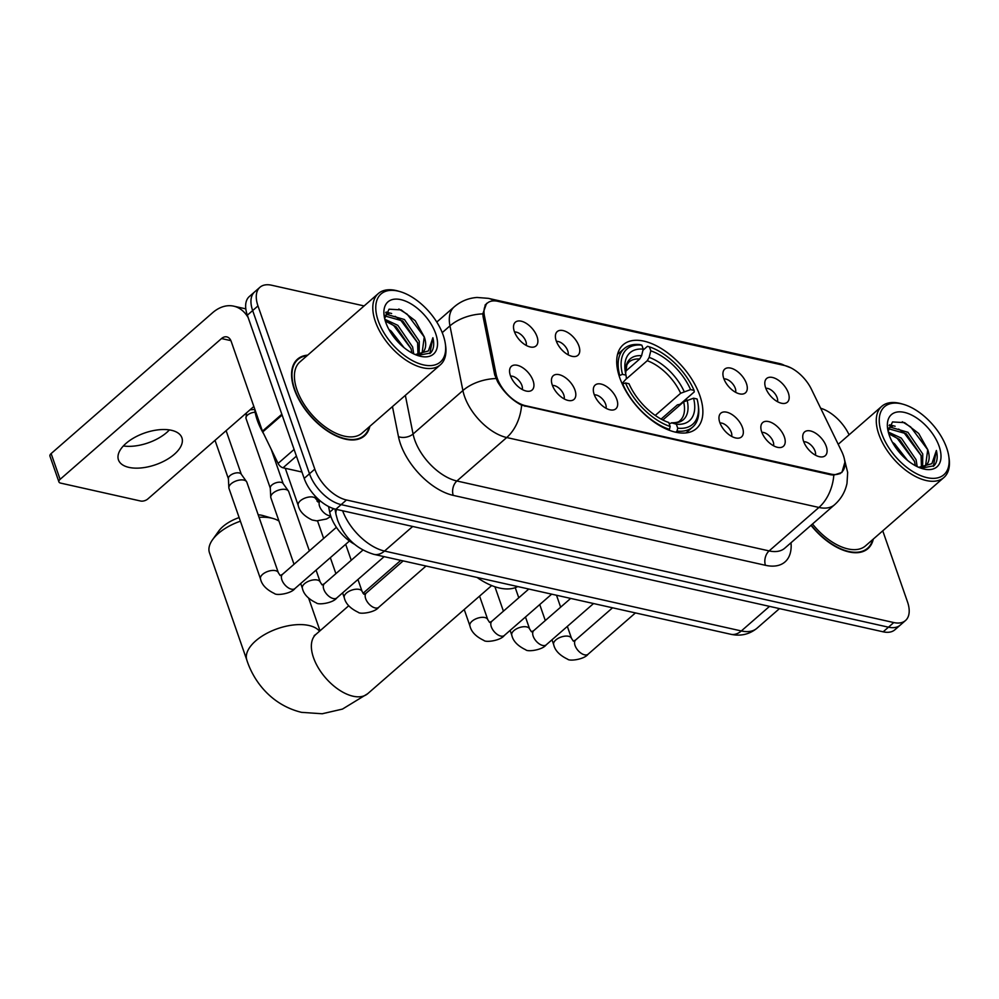 <?xml version="1.0" encoding="UTF-8"?>
<svg xmlns="http://www.w3.org/2000/svg" width="999" height="999" viewBox="0 0 999 999"><rect width="100%" height="100%" fill="white"/><g stroke="black" fill="none" stroke-linecap="round" stroke-linejoin="round"><path stroke-width="1.5" d="M699.862 395.654A55.644 30.22 48.9 0 0 663.673 350.062A55.644 30.22 48.9 0 0 623.214 344.742A55.644 30.22 48.9 0 0 619.73 377.709A55.644 30.22 48.9 0 0 655.918 423.289A55.644 30.22 48.9 0 0 696.365 428.608A55.644 30.22 48.9 0 0 699.862 395.654M723.763 378.434A15.747 8.554 -131.1 0 1 723.064 372.215A15.747 8.554 -131.1 0 1 733.778 369.218A15.747 8.554 -131.1 0 1 746.44 383.504A15.747 8.554 -131.1 0 1 742.145 394.093A15.747 8.554 -131.1 0 1 723.763 378.434M735.614 392.307A9.453 5.132 48.9 0 0 735.264 388.286A9.453 5.132 48.9 0 0 723.938 378.921M556.243 340.909A15.747 8.554 -131.1 0 1 555.531 334.702A15.747 8.554 -131.1 0 1 566.246 331.705A15.747 8.554 -131.1 0 1 578.921 345.991A15.747 8.554 -131.1 0 1 574.612 356.568A15.747 8.554 -131.1 0 1 556.243 340.909M568.094 354.795A9.453 5.132 48.9 0 0 567.744 350.774A9.453 5.132 48.9 0 0 556.418 341.408M514.36 331.531A15.747 8.554 -131.1 0 1 513.661 325.324A15.747 8.554 -131.1 0 1 524.375 322.315A15.747 8.554 -131.1 0 1 537.037 336.613A15.747 8.554 -131.1 0 1 532.742 347.19A15.747 8.554 -131.1 0 1 514.36 331.531M526.211 345.417A9.453 5.132 48.9 0 0 525.861 341.396A9.453 5.132 48.9 0 0 514.535 332.03M765.646 387.812A15.747 8.554 -131.1 0 1 764.947 381.593A15.747 8.554 -131.1 0 1 775.649 378.596A15.747 8.554 -131.1 0 1 788.323 392.882A15.747 8.554 -131.1 0 1 784.028 403.471A15.747 8.554 -131.1 0 1 765.646 387.812M777.497 401.685A9.453 5.132 48.9 0 0 777.147 397.664A9.453 5.132 48.9 0 0 765.821 388.299M761.7 431.905A15.747 8.554 -131.1 0 1 760.988 425.699A15.747 8.554 -131.1 0 1 771.703 422.689A15.747 8.554 -131.1 0 1 784.377 436.988A15.747 8.554 -131.1 0 1 780.069 447.564A15.747 8.554 -131.1 0 1 761.7 431.905M773.551 445.791A9.453 5.132 48.9 0 0 773.189 441.77A9.453 5.132 48.9 0 0 761.875 432.405M719.817 422.527A15.747 8.554 -131.1 0 1 719.105 416.321A15.747 8.554 -131.1 0 1 729.819 413.311A15.747 8.554 -131.1 0 1 742.494 427.609A15.747 8.554 -131.1 0 1 738.186 438.186A15.747 8.554 -131.1 0 1 719.817 422.527M731.668 436.413A9.453 5.132 48.9 0 0 731.318 432.392A9.453 5.132 48.9 0 0 719.992 423.014M594.168 394.393A15.747 8.554 -131.1 0 1 593.468 388.174A15.747 8.554 -131.1 0 1 604.183 385.177A15.747 8.554 -131.1 0 1 616.845 399.475A15.747 8.554 -131.1 0 1 612.549 410.052A15.747 8.554 -131.1 0 1 594.168 394.393M606.031 408.266A9.453 5.132 48.9 0 0 605.669 404.258A9.453 5.132 48.9 0 0 594.355 394.88M552.285 385.015A15.747 8.554 -131.1 0 1 551.585 378.796A15.747 8.554 -131.1 0 1 562.3 375.799A15.747 8.554 -131.1 0 1 574.974 390.097A15.747 8.554 -131.1 0 1 570.666 400.674A15.747 8.554 -131.1 0 1 552.285 385.015M564.148 398.888A9.453 5.132 48.9 0 0 563.786 394.867A9.453 5.132 48.9 0 0 552.472 385.502M510.414 375.636A15.747 8.554 -131.1 0 1 509.702 369.418A15.747 8.554 -131.1 0 1 520.417 366.421A15.747 8.554 -131.1 0 1 533.091 380.719A15.747 8.554 -131.1 0 1 528.783 391.296A15.747 8.554 -131.1 0 1 510.414 375.636M522.265 389.51A9.453 5.132 48.9 0 0 521.915 385.489A9.453 5.132 48.9 0 0 510.589 376.123M803.571 441.283A15.747 8.554 -131.1 0 1 802.871 435.077A15.747 8.554 -131.1 0 1 813.586 432.067A15.747 8.554 -131.1 0 1 826.248 446.366A15.747 8.554 -131.1 0 1 821.952 456.943A15.747 8.554 -131.1 0 1 803.571 441.283M815.434 455.169A9.453 5.132 48.9 0 0 815.072 451.148A9.453 5.132 48.9 0 0 803.758 441.783M841.67 451.411A28.347 15.397 -131.1 0 1 843.381 455.507A28.347 15.397 -131.1 0 1 841.595 472.302A28.347 15.397 -131.1 0 1 831.043 474.125L525.636 405.731A28.347 15.397 -131.1 0 1 496.053 374.013L484.44 315.971A28.347 15.397 -131.1 0 1 487.312 303.147A28.347 15.397 -131.1 0 1 497.864 301.311L784.615 365.522A28.347 15.397 -131.1 0 1 811.4 389.198L841.67 451.411M354.458 544.23A31.493 17.108 -131.1 0 1 329.695 512.162L328.571 506.518M307.717 355.132A50.924 27.66 48.9 0 0 297.527 359.141A50.924 27.66 48.9 0 0 294.33 389.31A50.924 27.66 48.9 0 0 327.447 431.019A50.924 27.66 48.9 0 0 364.46 435.889A50.924 27.66 48.9 0 0 369.83 426.336M844.867 462.3L841.92 472.44L833.815 475.099L830.768 474.787L521.603 405.182C512.025 400.237 504.033 392.457 497.652 381.843L494.705 374.775L483.104 316.733L482.804 313.873L486.575 303.371M364.111 305.931L271.678 285.239A31.493 17.108 48.9 0 0 259.952 287.262L249.325 296.541A31.493 17.108 48.9 0 0 247.34 315.197L304.183 478.409L309.49 473.763A31.493 17.108 48.9 0 0 341.146 504.62L888.473 627.185A31.493 17.108 48.9 0 0 900.199 625.149A31.493 17.108 48.9 0 1 888.473 627.185L341.146 504.62A31.493 17.108 48.9 0 1 309.49 473.763L252.66 310.564L309.49 473.763L314.81 469.13A31.493 17.108 48.9 0 0 346.466 499.987L893.78 622.552A31.493 17.108 48.9 0 0 905.519 620.516A31.493 17.108 48.9 0 0 907.492 601.86L882.754 530.844M254.633 291.908A31.493 17.108 48.9 0 0 252.66 310.564A31.493 17.108 48.9 0 1 254.633 291.908M811.001 525.312A50.924 27.66 48.9 0 0 867.944 548.638A50.924 27.66 48.9 0 0 873.301 539.085M849.088 434.815A31.493 17.108 48.9 0 0 820.654 408.229M259.952 287.262A31.493 17.108 48.9 0 0 257.979 305.931L314.81 469.13M304.183 478.409A31.493 17.108 48.9 0 0 335.839 509.253L883.153 631.818A31.493 17.108 48.9 0 0 894.879 629.782L905.519 620.516M881.68 433.454A45.142 24.525 48.9 0 0 923.226 476.585A45.142 24.525 48.9 0 0 948.775 456.243A45.142 24.525 48.9 0 0 946.69 448.014A45.142 24.525 48.9 0 0 903.508 404.358A45.142 24.525 48.9 0 0 881.68 433.454M903.508 404.358L901.685 403.833A47.24 25.662 48.9 0 0 881.805 406.293A47.24 25.662 48.9 0 0 878.833 434.278A47.24 25.662 48.9 0 0 909.565 472.977A47.24 25.662 48.9 0 0 943.918 477.497A47.24 25.662 48.9 0 0 949.05 458.129L948.775 456.243M812.512 523.988A47.24 25.662 48.9 0 0 865.521 545.866L943.918 477.497M811.225 525.124A50.4 27.373 48.9 0 0 867.594 548.239A50.4 27.373 48.9 0 0 872.701 539.61M892.394 442.207L894.654 443.881L907.517 460.389M895.941 447.927L902.434 455.744M888.298 432.03L901.298 438.086L916.108 459.765L917.182 466.62M888.798 433.816L899.637 439.535L914.447 461.213L915.371 465.709M888.261 428.608L890.146 427.097L907.941 432.292L922.751 453.971L922.626 466.958M888.248 428.671L906.28 433.741L921.09 455.419L921.44 467.182M918.468 467.22A26.249 14.261 48.9 0 0 926.085 465.172A26.249 14.261 48.9 0 0 927.734 449.625L925.598 465.571M939.135 446.316A34.64 18.819 48.9 0 0 907.317 413.236A34.64 18.819 48.9 0 0 887.624 428.683A34.64 18.819 48.9 0 0 889.235 435.152A34.64 18.819 48.9 0 0 922.514 468.681A34.64 18.819 48.9 0 0 939.135 446.316M927.734 449.625L918.705 433.479L904.619 422.639L892.532 421.94L888.123 431.306M920.953 468.194L934.015 465.771C937.187 462.325 937.974 457.23 936.375 450.474L931.88 463.686L918.705 467.32M936.375 450.474L933.328 466.346M902.309 421.765L910.651 426.91L927.796 449.837M889.135 425.586L892.444 426.323M898.638 429.071L904.008 432.717L921.153 455.631M891.995 434.865L897.364 438.511L914.51 461.426M889.547 424.812L895.116 426.248M240.409 521.203A39.373 19.668 160.8 0 0 212.55 539.722L218.656 531.168A28.871 14.423 -19.2 0 1 239.136 517.569M258.179 514.772A28.871 14.423 -19.2 0 1 261.938 515.322A28.871 14.423 -19.2 0 1 263.212 515.659L273.314 518.568A39.373 19.668 160.8 0 0 271.566 518.119A39.373 19.668 160.8 0 0 259.066 517.332M212.55 539.722A39.373 19.668 160.8 0 0 209.478 552.797L246.865 660.177A39.373 19.668 -19.2 0 1 265.584 634.015A39.373 19.668 -19.2 0 1 308.953 625.499A39.373 19.668 -19.2 0 1 319.53 631.231M619.068 375.711L622.514 374.363A49.975 27.148 48.9 0 1 641.857 345.167L643.231 349.138A45.142 24.525 48.9 0 0 625.212 371.166A45.142 24.525 48.9 0 0 626.011 375.149L626.448 378.559L622.077 383.591M625.536 371.353L639.685 359.016L641.595 355.694L643.231 349.138M642.956 350.237L647.477 346.291L649.412 346.865A49.975 27.148 48.9 0 1 694.08 390.397L690.584 389.61A45.142 24.525 48.9 0 0 650.799 350.836L649.15 357.392L647.24 360.714L626.46 378.833M655.244 415.422L680.644 393.269L690.584 389.61M477.097 577.459A57.742 31.369 48.9 0 0 517.769 586.563M694.08 390.397L694.268 391.895L680.057 404.295L677.397 404.87L661.101 419.081M622.652 383.778A52.073 28.284 48.9 0 0 669.442 429.383L670.167 426.486A49.975 27.148 48.9 0 1 625.499 382.954L622.302 384.078M668.681 430.045L669.442 429.383M641.857 345.167L639.922 344.605A52.073 28.284 48.9 0 0 624.238 348.589A52.073 28.284 48.9 0 0 619.667 375.187M625.499 382.954L628.995 383.741A45.142 24.525 48.9 0 0 668.781 422.515L670.167 426.486M626.011 375.149L622.514 374.363M650.799 350.836L649.412 346.865M698.076 403.846A49.975 27.148 48.9 0 1 677.734 428.184L677.01 431.068A52.073 28.284 48.9 0 0 692.694 427.072A52.073 28.284 48.9 0 0 698.351 405.731L698.076 403.846A49.975 27.148 48.9 0 0 697.077 398.988L693.568 398.201L683.641 401.86L662.837 419.992M677.01 431.068L675.699 432.217M677.734 428.184L676.348 424.213A45.142 24.525 48.9 0 0 693.568 398.201M669.18 423.688L671.965 422.914L676.348 424.213M683.641 401.86A38.849 21.104 48.9 0 1 679.969 420.629C678.945 422.077 676.111 422.802 671.465 422.814L671.965 422.914A40.385 21.941 48.9 0 0 687.1 400.05M278.971 521.053A39.373 19.668 160.8 0 0 273.314 518.568M316.958 501.061A9.453 4.72 -19.2 0 1 319.18 499.975M294.018 564.273L270.866 497.802A9.453 4.72 -19.2 0 1 270.741 497.127A9.453 4.72 -19.2 0 1 272.989 493.169A9.453 4.72 -19.2 0 1 285.776 489.485A9.453 4.72 -19.2 0 1 288.399 490.984A9.453 4.72 -19.2 0 1 288.711 491.583L309.365 550.886M270.741 497.127L270.267 487.862A6.818 3.409 -19.2 0 1 271.89 485.002A6.818 3.409 -19.2 0 1 281.119 482.342A6.818 3.409 -19.2 0 1 283.017 483.416L288.399 490.984M294.917 588.561C291.146 593.793 276.336 595.741 274.513 593.556C266.458 589.697 261.8 584.827 260.514 578.958L228.983 488.424A9.453 4.72 -19.2 0 1 228.858 487.749A9.453 4.72 -19.2 0 1 231.106 483.791A9.453 4.72 -19.2 0 1 243.893 480.107A9.453 4.72 -19.2 0 1 246.516 481.605A9.453 4.72 -19.2 0 1 246.84 482.205L278.359 572.752L280.195 575.536L282.505 574.325A9.453 5.132 -131.1 0 0 281.905 579.919A9.453 5.132 -131.1 0 0 290.971 589.06A9.453 5.132 -131.1 0 0 294.917 588.561L349.45 541.008M228.858 487.749L228.384 478.484A6.818 3.409 -19.2 0 1 230.007 475.624A6.818 3.409 -19.2 0 1 239.236 472.964A6.818 3.409 -19.2 0 1 241.134 474.038L246.516 481.605M146.141 443.531A41.995 20.979 160.8 0 0 150.062 442.17M169.418 429.92A33.591 16.783 -19.2 0 1 149.862 442.245A33.591 16.783 -19.2 0 1 146.341 443.469A33.591 16.783 -19.2 0 1 123.364 445.954M128.921 467.382A33.591 16.783 160.8 0 0 165.934 460.114A33.591 16.783 160.8 0 0 181.905 437.787A33.591 16.783 160.8 0 0 171.441 430.294A33.591 16.783 160.8 0 0 134.428 437.562A33.591 16.783 160.8 0 0 118.456 459.89A33.591 16.783 160.8 0 0 128.921 467.382M296.416 456.131L283.042 467.794L301.96 472.028M248.164 317.57A41.995 28.347 -77.4 0 0 233.691 306.156A41.995 28.347 -77.4 0 0 212.55 312.774L51.124 453.583L60.102 479.345L221.528 338.549A10.502 7.08 102.6 0 1 226.81 336.888A10.502 7.08 102.6 0 1 231.169 341.333L262.437 431.156L281.83 414.235M60.102 479.345A5.245 2.622 160.8 0 0 58.929 481.918L49.95 456.156A5.245 2.622 -19.2 0 1 51.124 453.583M58.929 481.918A5.245 2.622 160.8 0 0 60.564 483.091L140.697 501.036A5.245 2.622 160.8 0 0 147.79 498.988L253.846 406.481M283.042 467.794A5.245 2.847 -131.1 0 1 278.084 463.411L262.762 431.918A5.245 2.847 -131.1 0 1 262.437 431.156M378.209 320.704A45.142 24.525 48.9 0 0 419.755 363.836A45.142 24.525 48.9 0 0 445.292 343.494A45.142 24.525 48.9 0 0 443.219 335.264A45.142 24.525 48.9 0 0 400.037 291.608A45.142 24.525 48.9 0 0 378.209 320.704M400.037 291.608L398.214 291.084A47.24 25.662 48.9 0 0 378.321 293.544A47.24 25.662 48.9 0 0 375.362 321.528A47.24 25.662 48.9 0 0 406.094 360.227A47.24 25.662 48.9 0 0 440.434 364.747A47.24 25.662 48.9 0 0 445.579 345.379L445.292 343.494M378.321 293.544L299.937 361.913A47.24 25.662 48.9 0 0 296.978 389.897A47.24 25.662 48.9 0 0 327.697 428.608A47.24 25.662 48.9 0 0 362.05 433.116L440.434 364.747M307.118 355.656A50.4 27.373 48.9 0 0 297.864 359.54A50.4 27.373 48.9 0 0 294.705 389.385A50.4 27.373 48.9 0 0 327.485 430.681A50.4 27.373 48.9 0 0 364.123 435.489A50.4 27.373 48.9 0 0 369.23 426.86M254.658 408.816A52.497 28.509 48.9 0 0 257.317 420.342A52.497 28.509 48.9 0 0 263.748 433.953M388.911 329.458L391.171 331.131L404.046 347.64M392.47 335.177L398.963 342.994M384.815 319.28L397.814 325.337L412.637 347.015L413.698 353.871M385.327 321.066L396.153 326.785L410.976 348.464L411.9 352.959M384.79 315.859L386.675 314.348L404.458 319.543L419.28 341.221L419.155 354.208M384.777 315.921L402.797 320.991L417.619 342.669L417.969 354.433M414.997 354.47A26.249 14.261 48.9 0 0 422.614 352.422A26.249 14.261 48.9 0 0 424.263 336.875L422.127 352.822M435.664 333.566A34.64 18.819 48.9 0 0 403.833 300.487A34.64 18.819 48.9 0 0 384.153 315.934A34.64 18.819 48.9 0 0 385.764 322.402A34.64 18.819 48.9 0 0 419.031 355.931A34.64 18.819 48.9 0 0 435.664 333.566M424.263 336.875L415.234 320.729L401.148 309.89L389.061 309.19L384.64 318.556M417.482 355.444L430.532 353.022C433.703 349.575 434.49 344.48 432.892 337.724L428.409 350.949L415.222 354.57M432.892 337.724L429.857 353.596M398.826 309.016L407.18 314.173L424.325 337.088M385.664 312.837L388.973 313.586M395.154 316.333L400.537 319.967L417.682 342.882M388.524 322.128L393.893 325.761L411.039 348.688M386.076 312.063L391.633 313.499M484.44 315.971L483.179 317.083M496.053 374.013L494.78 375.124M525.636 405.731L524.975 406.306M831.043 474.125L830.394 474.7M333.703 508.678L329.695 512.162M791.008 542.757A52.497 28.509 -131.1 0 1 765.459 565.297L453.246 495.379A10.502 7.08 102.6 0 1 456.893 480.994L769.118 550.911A41.995 22.815 48.9 0 0 784.752 548.201L834.577 504.745A41.995 22.815 -131.1 0 1 818.93 507.455A36.751 24.8 -77.4 0 0 833.815 475.099M453.246 495.379A52.497 28.509 -131.1 0 1 400.487 443.968A52.497 28.509 -131.1 0 1 398.464 436.638L392.457 406.593M495.954 378.534A36.751 22.378 168.7 0 0 462.899 390.547L413.074 434.003A41.995 22.815 48.9 0 0 414.697 439.872A41.995 22.815 48.9 0 0 456.893 480.994L506.718 437.537A41.995 22.815 -131.1 0 1 464.523 396.403A41.995 22.815 -131.1 0 1 462.899 390.547L449.962 325.874A41.995 22.815 -131.1 0 1 454.22 306.855L436.775 322.065M521.603 405.182A36.751 24.8 102.6 0 1 506.718 437.537L818.93 507.455L769.118 550.911A10.502 7.08 102.6 0 0 765.459 565.297M494.18 300.861A36.751 24.8 -77.4 0 0 488.361 298.351L477.047 297.465C468.444 298.077 460.839 301.211 454.22 306.855M488.361 298.351L779.782 363.611A36.751 24.8 102.6 0 1 784.64 365.534M482.804 313.873A36.751 22.378 168.7 0 0 449.962 325.874L442.22 332.63M346.466 499.987L335.839 509.253M893.78 622.552L883.153 631.818M257.979 305.931L247.34 315.197M405.344 395.354L413.074 434.003A10.502 6.394 -11.3 0 1 398.464 436.638M342.62 510.776A41.995 22.815 48.9 0 0 384.515 551.048L741.333 630.956A41.995 22.815 48.9 0 0 756.967 628.246C749.35 634.427 740.609 636.425 730.756 634.265L373.938 554.358A21.004 14.173 102.6 0 0 384.515 551.048L412.699 526.461M769.517 606.368L741.333 630.956A21.004 14.173 102.6 0 1 730.756 634.265M336.613 509.428A21.004 12.787 168.7 0 0 336.026 514.485L334.94 509.028M491.67 585.564L367.732 693.668A39.373 21.391 -131.1 0 1 353.072 696.216A39.373 21.391 -131.1 0 1 313.499 657.654A39.373 21.391 -131.1 0 1 315.971 634.328L314.185 635.601M639.685 359.016A38.849 21.104 48.9 0 0 628.895 362.075L626.897 364.697L625.611 373.426M680.644 393.269A38.849 21.104 48.9 0 0 647.24 360.714M641.595 355.694A40.385 21.941 48.9 0 0 625.599 373.389M684.115 391.471A40.385 21.941 48.9 0 0 649.15 357.392M635.439 612.911L588.086 654.22A9.453 5.132 -131.1 0 1 584.14 654.72A9.453 5.132 -131.1 0 1 575.074 645.579A9.453 5.132 -131.1 0 1 575.661 639.972L573.364 641.183L571.528 638.398L567.345 626.398M588.086 654.22C584.315 659.452 569.505 661.4 567.669 659.203C559.627 655.344 554.957 650.474 553.683 644.617A9.453 4.72 -19.2 0 1 558.179 638.336A9.453 4.72 -19.2 0 1 568.581 636.288A9.453 4.72 -19.2 0 1 569.005 636.4A9.453 4.72 -19.2 0 1 571.528 638.398M593.556 603.533L546.203 644.842A9.453 5.132 -131.1 0 1 542.257 645.342A9.453 5.132 -131.1 0 1 533.191 636.201A9.453 5.132 -131.1 0 1 533.778 630.594L531.48 631.805L529.645 629.02L525.474 617.02M546.203 644.842C542.432 650.074 527.622 652.022 525.799 649.825C517.744 645.966 513.074 641.096 511.8 635.239A9.453 4.72 -19.2 0 1 516.296 628.958A9.453 4.72 -19.2 0 1 526.71 626.91A9.453 4.72 -19.2 0 1 527.122 627.022A9.453 4.72 -19.2 0 1 529.645 629.02M551.673 594.155L504.32 635.464A9.453 5.132 -131.1 0 1 500.374 635.963A9.453 5.132 -131.1 0 1 491.308 626.81A9.453 5.132 -131.1 0 1 491.908 621.216L489.597 622.427L487.774 619.642L479.57 596.116M504.32 635.464C500.549 640.696 485.739 642.644 483.916 640.446C475.861 636.588 471.203 631.718 469.917 625.861A9.453 4.72 -19.2 0 1 474.413 619.58A9.453 4.72 -19.2 0 1 484.827 617.532A9.453 4.72 -19.2 0 1 485.239 617.644A9.453 4.72 -19.2 0 1 487.774 619.642M426.036 566.021L378.683 607.33A9.453 5.132 -131.1 0 1 374.737 607.829A9.453 5.132 -131.1 0 1 365.671 598.676A9.453 5.132 -131.1 0 1 366.258 593.081L363.948 594.293L362.125 591.508L357.942 579.507M378.683 607.33C374.912 612.562 360.102 614.497 358.266 612.312C350.224 608.453 345.554 603.583 344.28 597.714A9.453 4.72 -19.2 0 1 348.776 591.445A9.453 4.72 -19.2 0 1 359.178 589.398A9.453 4.72 -19.2 0 1 359.603 589.497A9.453 4.72 -19.2 0 1 362.125 591.508M254.77 409.765L253.946 409.528A6.818 4.608 102.6 0 1 254.782 409.84M384.153 556.643L336.8 597.939A9.453 5.132 -131.1 0 1 332.854 598.438A9.453 5.132 -131.1 0 1 323.788 589.298A9.453 5.132 -131.1 0 1 324.375 583.703L322.078 584.914L320.242 582.13L316.071 570.117M336.8 597.939C333.029 603.171 318.219 605.119 316.383 602.934C308.341 599.075 303.671 594.205 302.397 588.336A9.453 4.72 -19.2 0 1 306.893 582.067A9.453 4.72 -19.2 0 1 317.295 580.019A9.453 4.72 -19.2 0 1 317.719 580.119A9.453 4.72 -19.2 0 1 320.242 582.13M270.279 488.111L246.004 418.431A6.818 3.409 -19.2 0 1 248.451 414.385A6.818 3.409 -19.2 0 1 255.157 412.262M260.514 578.958A9.453 4.72 -19.2 0 1 265.01 572.689A9.453 4.72 -19.2 0 1 275.424 570.641A9.453 4.72 -19.2 0 1 275.836 570.741A9.453 4.72 -19.2 0 1 278.359 572.752M330.644 515.784A9.453 5.132 -131.1 0 1 328.671 515.534A9.453 5.132 -131.1 0 1 319.605 506.381A9.453 5.132 -131.1 0 1 320.155 500.824L317.894 501.998L314.847 495.716M285.289 468.294L298.214 505.419A9.453 4.72 -19.2 0 1 302.709 499.15A9.453 4.72 -19.2 0 1 313.112 497.102A9.453 4.72 -19.2 0 1 313.536 497.215A9.453 4.72 -19.2 0 1 316.059 499.213M221.528 338.549L230.894 340.634M282.118 415.035L262.762 431.918M278.084 463.411L294.093 449.45M487.312 303.147L485.027 305.132M841.595 472.302L839.909 473.776M834.577 504.745C841.096 498.938 845.229 491.795 847.002 483.329L847.664 472.452L844.405 459.14M779.782 363.611L790.821 367.819M373.938 554.358C356.631 549.15 344.518 537.762 337.6 520.204L336.026 514.485M756.967 628.246L779.482 608.603M864.61 550.849L867.594 548.239M888.273 428.496L888.935 427.934M838.211 444.305L881.805 406.293M367.732 693.668L342.457 709.09L322.178 713.761L301.536 712.349C271.391 705.044 253.634 681.256 246.865 660.177M617.532 354.433L624.238 348.589M686.001 432.917L692.694 427.072M320.017 630.806L308.728 598.401M400.774 560.364L362.999 593.319M348.726 605.756L315.971 634.328M553.683 644.617L551.997 639.785M545.304 620.554L539.735 604.57M612.562 607.792L575.661 639.972M560.651 607.167L556.505 595.242M511.8 635.239L510.114 630.406M503.421 611.176L494.917 586.763M570.679 598.413L533.778 630.594M518.768 597.777L515.247 587.674M469.917 625.861L464.223 609.502M528.796 589.035L491.908 621.216M344.28 597.714L342.595 592.894M335.901 573.651L330.332 557.679M323.639 538.436L317.532 520.891M403.159 560.901L366.258 593.081M351.248 560.264L345.679 544.293M302.397 588.336L300.711 583.516M362.912 550.087L324.375 583.703M271.204 449.263L283.167 483.628M246.004 418.431L246.453 412.924M250.037 409.802L253.946 409.528M215.022 440.347L228.396 478.733M336.401 527.31L282.505 574.325M226.111 430.669L241.283 474.25M298.214 505.419C299.488 511.288 304.146 516.146 312.2 520.017L316.783 520.866L326.498 519.005L330.869 516.433M233.691 306.156L245.816 308.866M361.139 438.099L364.123 435.489M384.802 315.759L385.452 315.185M294.88 362.137L297.864 359.54"/></g></svg>
